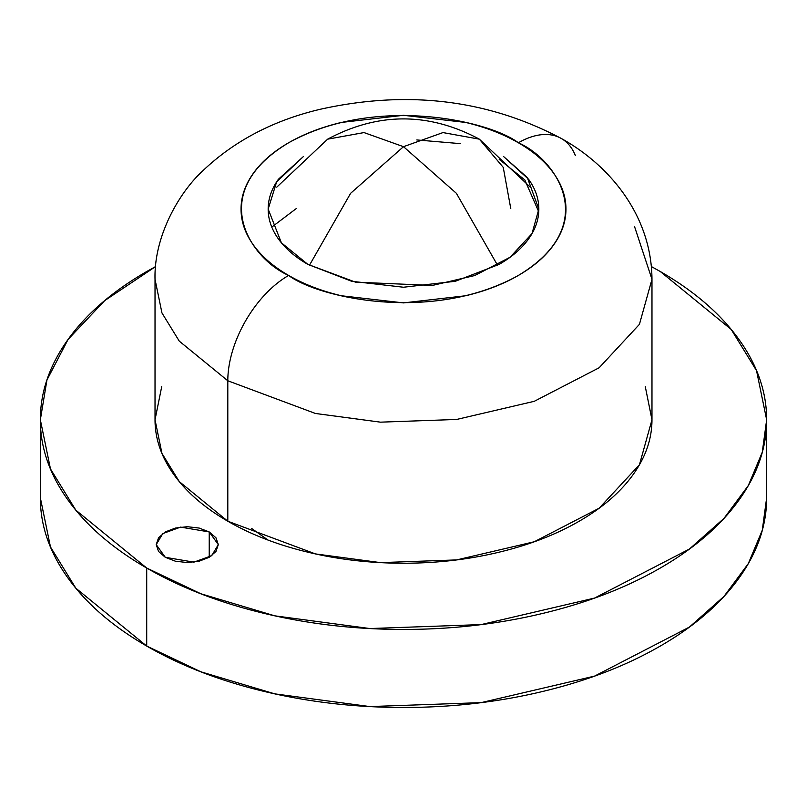<?xml version="1.0" encoding="UTF-8"?>
<svg xmlns="http://www.w3.org/2000/svg" width="807" height="807" viewBox="0 0 807 807"><rect width="100%" height="100%" fill="white"/><g stroke="black" fill="none" stroke-linecap="round" stroke-linejoin="round"><path stroke-width="1.21" d="M271.798 227.07L296.219 208.61M276.771 187.143L327.642 139.167C378.211 112.153 428.779 112.153 479.358 139.167L442.982 132.58L403.5 146.682L456.399 193.327L497.556 265.281L456.399 193.327L403.5 146.682L364.018 132.58L327.642 139.167L364.018 132.58L403.5 146.682L442.982 132.58L479.358 139.167L503.245 167.362L510.781 208.61M403.5 146.682L350.601 193.327L309.444 265.281L350.601 193.327L403.5 146.682M209.225 531.944L209.225 557.304L199.147 561.198L187.254 562.56L175.371 561.198L165.294 557.304L156.205 544.624L162.802 533.568L180.617 527.112L209.225 531.944L215.953 537.765L218.314 544.624L215.953 551.484L209.225 557.304L209.225 531.944L218.314 544.624L211.716 555.68L193.902 562.146L165.294 557.304L158.565 551.484L156.205 544.624L158.565 537.765L165.294 531.944L175.371 528.06L187.254 526.699L199.147 528.06L209.225 531.944M416.815 139.944L460.283 143.636M307.81 264.353L281.381 242.776L268.166 209.104L276.609 181.938L303.523 156.447L278.465 179.204C271.606 188.777 268.166 198.744 268.166 209.104C268.166 219.464 271.606 229.43 278.465 239.003C285.335 248.576 295.12 257.019 307.81 264.353L351.711 281.29L403.5 287.231L455.289 281.29L499.19 264.353C511.88 257.019 521.665 248.576 528.535 239.003C535.394 229.43 538.834 219.464 538.834 209.104L531.995 233.616L510.054 257.262L474.718 275.54L432.441 285.426L355.534 282.157L307.81 264.353M660.287 271.525L731.192 329.427L756.532 370.635L766.65 419.781L762.272 452.243L748.311 485.562L724.01 518.356L689.44 549.032L594.608 598.058L481.174 624.588L369.858 628.542L274.773 615.832L200.832 593.75L146.713 568.037L146.713 646.064L200.832 671.787L274.773 693.859L369.858 706.569L481.174 702.625L594.608 676.095L689.44 627.059L724.01 596.383L748.311 563.599L762.272 530.27L766.65 497.808C766.65 525.609 757.44 552.361 739.01 578.044C720.58 603.727 694.333 626.403 660.287 646.064C626.232 665.725 586.961 680.876 542.475 691.518C497.98 702.151 451.658 707.477 403.5 707.477C355.342 707.477 309.02 702.151 264.525 691.518C220.039 680.876 180.768 665.725 146.713 646.064L146.713 568.037C180.768 587.698 220.039 602.849 264.525 613.481C309.02 624.124 355.342 629.44 403.5 629.44C451.658 629.44 497.98 624.124 542.475 613.481C586.961 602.849 626.232 587.698 660.287 568.037C694.333 548.377 720.58 525.7 739.01 500.017C757.44 474.324 766.65 447.582 766.65 419.781C766.65 391.98 757.44 365.238 739.01 339.545C720.58 313.862 694.333 291.186 660.287 271.525L651.39 266.562L660.287 271.525M634.524 226.525L651.975 279.323L639.426 324.343L599.147 367.76L534.264 401.311L456.641 419.458L380.48 422.162L315.426 413.466L227.806 380.763L227.806 521.221L315.426 553.915L380.48 562.62L456.641 559.917L534.264 541.759L599.147 508.208L639.426 464.792L651.975 419.781C651.975 438.806 645.671 457.105 633.061 474.677C620.452 492.25 602.496 507.764 579.194 521.221C555.892 534.668 529.029 545.038 498.585 552.311C468.141 559.594 436.446 563.236 403.5 563.236C370.554 563.236 338.859 559.594 308.415 552.311C277.971 545.038 251.108 534.668 227.806 521.221L227.806 380.763L315.426 413.466L380.48 422.162L456.641 419.458L534.264 401.311L599.147 367.76L639.426 324.343L651.975 279.323L651.975 419.781L645.277 386.614M518.376 142.778C556.598 159.514 601.84 225.435 518.376 275.429C431.785 323.607 317.605 297.49 288.624 275.429A86.006 49.661 120 0 0 227.806 380.763A86.006 49.661 -60 0 1 288.624 275.429C250.402 258.694 205.16 192.772 288.624 142.778C375.215 94.59 489.395 120.707 518.376 142.778A86.006 49.661 -60 0 1 561.379 138.522A86.006 49.661 120 0 0 518.376 142.778C503.144 133.982 485.572 127.203 465.669 122.442L403.5 115.3L341.331 122.442C321.428 127.203 303.856 133.982 288.624 142.778C273.391 151.575 261.65 161.713 253.408 173.202C245.157 184.702 241.041 196.666 241.041 209.104C241.041 221.542 245.157 233.505 253.408 244.995C261.65 256.485 273.391 266.633 288.624 275.429C303.856 284.225 321.428 290.994 341.331 295.755L403.5 302.897L465.669 295.755C485.572 290.994 503.144 284.225 518.376 275.429C533.609 266.633 545.35 256.485 553.592 244.995C561.843 233.505 565.959 221.542 565.959 209.104C565.959 196.666 561.843 184.702 553.592 173.202C545.35 161.713 533.609 151.575 518.376 142.778M267.863 539.974L251.481 528.353M651.975 279.323C651.632 216.074 610.223 165.627 561.379 138.522A86.006 49.661 -60 0 1 575.27 155.337M561.379 138.522C487.932 99.614 407.606 89.859 320.379 109.248C273.613 120.283 234.484 140.751 202.981 170.63C178.861 192.661 153.794 236.673 155.025 279.323L161.955 312.955L179.285 341.149L227.806 380.763L179.285 341.149L161.955 312.955L155.025 279.323L155.025 419.781L161.955 453.403L179.285 481.608L227.806 521.221C204.504 507.764 186.548 492.25 173.939 474.677C161.329 457.105 155.025 438.806 155.025 419.781L161.723 386.614M155.61 266.562L146.713 271.525C112.667 291.186 86.42 313.862 67.99 339.545C49.56 365.238 40.35 391.98 40.35 419.781C40.35 447.582 49.56 474.324 67.99 500.017C86.42 525.7 112.667 548.377 146.713 568.037L75.808 510.135L50.468 468.917L40.35 419.781L46.937 380.026L68.081 339.424L104.668 300.648L155.61 266.562M40.35 497.808L50.468 546.954L75.808 588.172L146.713 646.064C112.667 626.403 86.42 603.727 67.99 578.044C49.56 552.361 40.35 525.609 40.35 497.808L40.35 419.781M503.467 156.437L528.535 179.204C535.394 188.777 538.834 198.744 538.834 209.104L527.324 177.57L503.477 156.447M538.753 211.827L524.812 179.931L499.19 159.312M530.229 187.143L479.358 139.167M766.65 419.781L766.65 497.808"/></g></svg>
